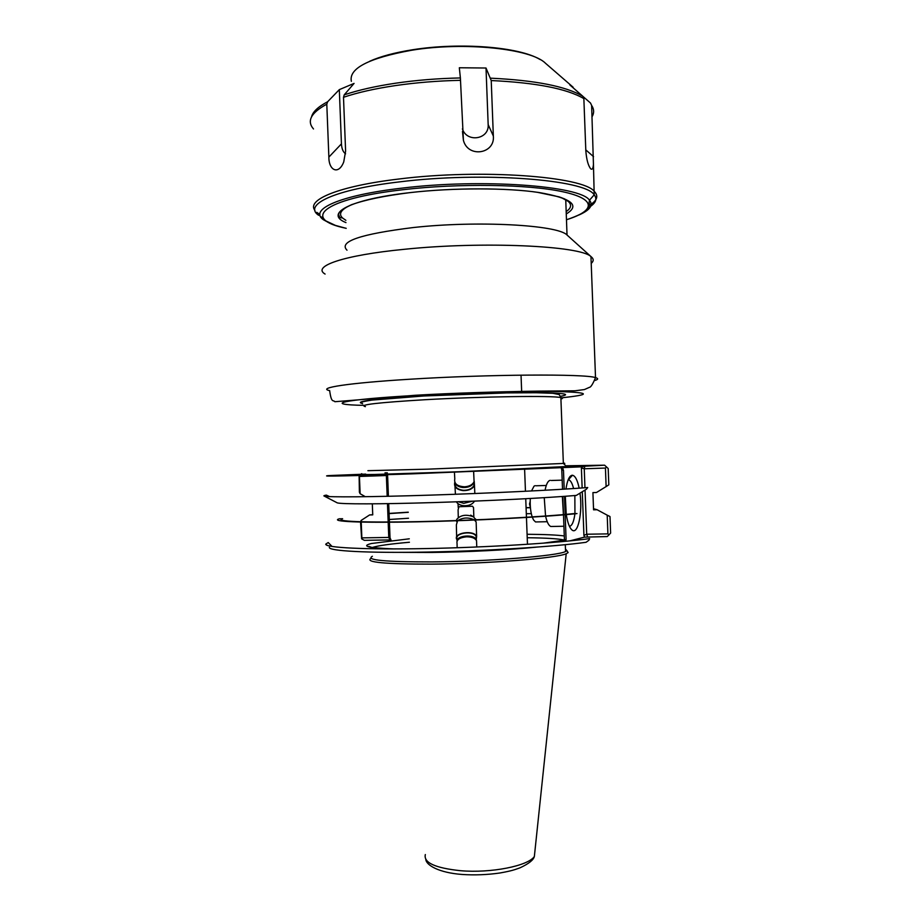 <?xml version="1.0" encoding="UTF-8"?>
<svg xmlns="http://www.w3.org/2000/svg" width="921" height="921" viewBox="0 0 921 921"><rect width="100%" height="100%" fill="white"/><g stroke="black" fill="none" stroke-linecap="round" stroke-linejoin="round"><path stroke-width="1.38" d="M458.29 517.51L458.094 509.877L458.9 506.746L472.461 506.239L473.521 507.563L473.843 517.049M464.196 471.61L454.41 472.082L464.196 471.61M473.912 477.849L474.085 481.718C472.531 484.734 469.376 486.426 464.598 486.795C457.196 486.346 453.926 483.686 454.79 478.805L454.433 472.323M473.59 509.405L473.521 507.563M476.618 542.86L476.537 540.615C474.994 538.083 471.644 536.816 466.487 536.816C459.475 537.588 456.332 539.798 457.046 543.459L457.15 547.742M346.998 250.19C338.329 241.601 360.456 234.049 413.356 227.533C477.711 220.407 557.896 224.943 567.025 235.016L567.67 235.592M325.09 274.067C311.724 266.422 342.969 255.255 404.423 249.292C482.869 241.118 580.667 245.769 590.96 256.602L591.27 256.832C593.838 258.962 593.815 261.138 591.213 263.383M566.162 465.784L604.59 465.186L561.177 467.488L583.223 466.763L411.537 473.878C349.842 475.996 317.584 476.571 328.716 475.593L365.695 474.108C360.525 474.545 363.507 474.66 374.663 474.465L459.291 471.736L567.635 466.463M387.338 472.818L385.001 472.853M568.176 479.76L569.051 479.933C570.847 480.82 572.355 483.698 573.599 488.556M574.854 495.544L574.934 513.63M574.923 513.803C573.852 521.723 572.022 525.891 569.431 526.328M563.502 515.092L564.435 539.844M563.41 514.609L562.351 496.5M579.171 488.176C577.455 480.094 575.222 475.789 572.459 475.259L572.102 475.259C569.305 475.812 567.255 480.405 565.955 489.039M565.321 496.281L566.231 514.355M566.277 514.62C567.601 522.679 569.489 527.791 571.964 529.955C577.928 535.412 582.763 512.41 579.988 493.161M550.228 480.325C547.995 480.727 546.268 484.032 545.071 490.248M544.242 497.685L545.566 516.025M545.612 516.244C546.947 522.092 548.663 525.511 550.746 526.49L552.45 526.455M569.765 540.892L584.513 537.127L607.273 536.563L610.623 533.086L610.001 516.566L607.204 515.173L607.906 533.881L586.712 534.226L585.042 490.041M394.027 548.928C368.239 547.995 360.687 546.199 371.37 543.517L409.292 538.808M390.999 539.982L390.032 537.864M364.359 540.339L389.974 539.936L388.777 537.438L361.849 537.876L361.619 538.843L364.359 540.339M329.361 547.408C328.417 550.965 367.065 553.176 426.699 552.07C486.219 550.988 554.879 546.671 586.078 542.285L588.887 540.259L589.647 538.601C558.126 542.987 487.462 547.396 426.009 548.571C364.428 549.779 324.629 547.65 325.781 544.127L328.198 542.538L331.479 545.865L330.616 546.245M565.459 548.997L566.899 550.643L565.552 551.506C557.942 555.904 488.314 561.545 431.868 561.914C385.128 561.96 365.292 560.083 372.372 556.284M370.818 558.494C365.073 562.282 385.289 564.159 431.489 564.124C487.497 563.79 556.871 558.218 566.208 553.717L568.119 552.6L567.186 551.103M566.645 550.885L565.517 550.539M564.136 541.433L564.435 540.12L566.093 539.361L565.655 541.295M561.165 467.868L561.752 469.629L563.491 470.412L564.193 489.155M336.798 502.624L337.27 502.866C341.323 504.224 379.913 504.213 434.01 502.555C488.026 500.897 548.053 497.858 576.304 495.417L586.424 489.189L587.725 487.543C557.24 489.949 490.651 493.196 430.637 495.118C370.518 497.041 328.175 497.328 324.296 496.108C323.34 495.832 324.019 495.51 326.345 495.118L329.626 496.615M576.995 513.584L573.265 513.665C542.457 516.923 473.935 520.515 418.767 521.631C363.415 522.771 333.448 521.332 342.612 518.73L339.354 518.799C329.269 521.505 359.869 523.036 417.282 521.85C474.511 520.699 545.669 516.957 576.995 513.584M581.83 466.014L581.393 467.96L584.248 468.777L605.431 468.052L606.122 486.576L596.474 492.505L592.917 492.597L593.561 509.82L597.119 509.739L607.204 515.173M582.291 491.745L583.926 535.354L586.712 534.226L587.575 536.874M606.122 486.576L608.816 484.837L608.194 468.501L606.479 466.912L605.431 468.052M606.479 466.912L604.59 465.186M607.906 533.881L609.034 534.882M389.882 537.691L388.777 537.438L388.178 522.253M388.271 496.281L387.591 475.121M387.453 475.271L386.371 475.535L387.177 496.304M365.338 496.707L360.123 493.737L359.443 476.456L386.371 475.535L386.67 474.695M361.216 521.793L361.17 520.423L369.597 514.943L372.74 514.874L372.314 503.833M361.849 537.876L361.228 522.092M361.757 473.67L360.652 474.407M359.443 476.456L359.167 475.512M359.121 475.512L359.386 492.205L360.123 493.737M360.548 522.08L361.619 538.843M361.17 520.423L360.56 521.758M535.136 485.655L534.042 486.138L531.521 490.962M530.312 498.48C529.92 505.525 530.542 511.673 532.2 516.934M532.269 517.13L533.593 520.031L535.527 521.942L536.931 521.919M369.597 514.943L372.729 514.678M389.088 513.434L408.268 512.18M526.075 507.655L530.404 507.598M593.515 508.703L597.119 509.739M389.318 519.49L408.498 518.247M526.305 513.722L531.302 513.653M608.735 515.864L610.001 516.566M389.088 513.596L408.268 512.329M526.087 507.805L530.415 507.736M458.301 501.738L463.747 503.35L472.45 501.197M454.755 482.443C453.777 486.875 456.551 489.604 463.102 490.617C468.743 490.709 472.542 488.982 474.476 485.436L474.223 481.326M455.112 482.846C454.479 486.921 457.173 489.408 463.171 490.294C468.547 490.375 472.162 488.729 474.004 485.355L474.004 481.913M454.836 482.328C455.757 485.286 458.485 487.025 463.033 487.531C468.421 487.623 472.036 485.977 473.889 482.604L474.211 481.372M456.356 501.807C457.772 504.063 460.304 505.364 463.965 505.733C469.054 505.836 472.577 504.305 474.534 501.116M476.215 524.268L476.134 521.954L474.499 520.077M474.246 519.905C468.616 517.211 463.148 517.418 457.864 520.526M457.633 520.722L456.356 524.878L456.643 536.978M476.261 539.545L476.629 536.413C474.073 529.69 453.167 532.764 456.701 539.326L457.196 540.12M476.226 538.681L476.157 536.483C473.716 530.082 453.811 533.017 457.184 539.257L457.207 540.155M476.525 540.592L476.261 539.614C474.2 533.95 456.551 535.377 457 541.168M475.639 521.148L475.823 520.02M475.8 519.847L473.567 516.877C466.325 514.102 460.719 514.931 456.735 519.375L456.482 520.572M456.494 520.756L456.735 521.7M460.385 77.94L459.326 67.763L486.012 68.016L491.227 80.553L493.345 136.043C495.153 153.98 468.018 158.239 463.413 140.349L460.385 77.94C437.901 78.435 416.396 80.173 395.857 83.166C375.446 86.206 358.234 90.108 344.212 94.863L343.498 97.292L345.605 151.136L343.752 161.877C338.744 175.163 328.762 170.73 328.866 157.111L326.794 104.177L327.646 101.736L339.319 89.636L354.067 83.408L344.212 94.863M583.051 96.521L590.511 103.037L591.627 105.42L593.446 164.318C593.124 168.462 592.226 169.982 590.764 168.877C588.208 165.745 586.562 159.759 585.825 150.906L583.856 98.616L582.786 96.245L569.88 84.962L576.834 91.029M339.319 89.636L341.438 143.86L328.866 157.111M462.388 128.882C466.982 143.112 489.442 139.29 488.165 124.577L486.012 68.016M488.165 124.577L493.345 136.043M341.438 143.86C341.726 148.742 343.096 152.057 345.559 153.819M585.779 149.858L593.55 156.662M364.186 405.367C321.959 404.63 341.138 399.576 416.131 395.385C466.924 392.484 529.989 390.884 560.866 391.621C590.568 392.657 590.845 394.706 561.706 397.78M409.465 379.256C347.965 382.998 316.502 388.006 329.66 390.619C331.41 403.778 333.333 399.61 334.864 401.717L415.486 395.247C452.153 393.175 493.196 391.805 538.647 391.114L574.957 390.803L584.421 389.56L589.405 387.35C590.833 387.281 592.871 384.045 595.519 377.633C585.491 373.742 487.957 374.271 409.465 379.256M594.851 380.477C598.339 379.429 598.558 378.473 595.519 377.633L590.96 256.602M560.325 396.352C572.171 394.2 563.894 392.968 535.481 392.645C507.241 392.473 461.225 393.82 423.591 395.949C374.387 398.977 353.906 401.475 362.126 403.433M365.407 406.633C358.004 404.86 377.921 402.558 425.134 399.714C482.201 396.479 552.934 395.489 560.866 397.584C562.996 397.999 563.007 398.482 560.924 399.046M563.341 463.194C565.459 463.194 565.459 463.275 563.353 463.447L427.816 469.169L367.905 470.689M583.926 535.354L584.513 537.127M581.393 467.96L582.141 487.957M401.257 552.358L431.5 552.462C466.348 552.082 509.336 549.895 536.034 547.189M564.412 540.063C558.587 538.716 546.188 537.945 527.226 537.737M409.431 542.25C390.274 543.931 377.875 545.681 372.257 547.488M372.026 547.569L370.207 548.743M527.088 534.284C544.334 534.399 556.721 534.951 564.285 535.953M564.435 540.143L542.964 543.206M564.469 496.35L565.149 514.459M565.16 514.712L566.093 539.361M562.627 467.799L563.491 470.412M584.962 487.75L584.248 468.777L584.904 465.876M389.905 538.451L389.272 522.242M389.272 522.023L388.558 503.649M387.465 503.66L388.178 522.034M535.043 850.025L534.353 856.495C528.194 865.936 490.928 873.361 460.569 870.702C435.173 868.043 423.43 862.655 425.329 854.55M351.35 81.324C348.645 68.407 368.768 58.046 411.699 50.241C464.414 41.549 531.152 48.675 545.451 63.227L573.127 87.219M582.786 96.245C565.966 86.321 535.297 80.3 490.789 78.181M327.646 101.736C318.159 106.732 312.795 111.763 311.563 116.84M343.498 97.292C357.613 92.526 374.951 88.623 395.512 85.572C416.2 82.568 437.878 80.818 460.523 80.323M589.21 205.383C597.027 200.766 598.788 196.161 594.471 191.58C583.718 176.429 481.176 168.624 399.138 178.985C339.02 186.03 306.186 199.834 314.924 210.356M316.778 212.337L319.921 214.535M313.497 128.963C306.578 121.008 311.01 112.742 326.794 104.177M591.627 105.42C594.149 109.185 594.287 112.961 592.053 116.783M491.227 80.553C536.057 82.671 566.933 88.692 583.856 98.616M318.643 215.307C302.825 204.692 334.565 189.415 399.679 181.863C482.592 171.456 585.698 179.583 594.195 194.838C597.694 199.201 595.645 203.553 588.082 207.904M323.329 218.081L320.531 216.573M578.895 215.019C589.993 210.138 593.527 205.21 589.475 200.214C580.909 185.823 481.741 178.294 402.005 188.137C339.365 195.287 308.443 209.723 323.49 219.785L329.833 223.239M566.277 213.937C580.575 205.348 571.538 198.211 539.153 192.535C506.815 187.665 453.236 187.619 409.822 192.639C349.496 199.397 323.824 213.776 345.962 222.606M561.2 197.566L568.13 201.319C571.941 204.681 571.296 208.1 566.185 211.6M345.87 220.315L342.485 217.943C338.053 213.649 341.288 209.136 352.19 204.427M346.181 228.304C301.225 219.244 321.383 198.959 403.11 189.703C458.577 183.198 527.94 184.258 562.386 191.66C597.153 199.051 595.323 210.794 566.496 219.728M456.989 484.826L457.023 485.494M458.025 503.672L458.244 507.598M473.636 471.587L474.085 481.718M476.537 540.615L476.756 547.005M591.27 256.832L567.025 235.016L565.736 199.454M565.183 465.174L563.353 463.447L560.866 397.584L559.208 394.556L552.819 393.279L536.091 392.749L506.826 392.91L423.741 395.984L371.923 400.094C357.924 402.304 361.976 402.581 361.308 402.65L362.598 403.743M527.468 544.299L526.455 517.487M526.444 517.291L525.741 498.733M525.454 491.273L524.625 469.514M521.666 391.598L521.033 375.135M570.928 528.873L571.964 529.955M568.361 479.76L572.459 475.259M550.746 526.49L563.917 526.248M551.276 480.486L562.178 480.152M568.096 479.968L569.051 479.933M393.359 548.928C361.93 547.454 369.551 546.026 369.16 546.487L371.716 547.396M562.823 541.56L546.982 542.895M565.298 544.691L565.552 551.506M566.899 550.643L568.119 552.6M561.787 469.917L562.524 489.247M562.789 496.465L563.479 514.609M391.034 540.051L390.078 538.06M387.58 474.822L388.42 496.281M388.708 503.637L389.422 522.023M389.422 522.242L390.044 538.209M327.082 545.324L325.781 544.127M566.208 553.717L534.353 856.495C533.478 860.018 528.7 863.783 520.031 867.812C514.252 869.85 512.433 870.713 500.011 872.981C487.393 874.8 474.764 875.295 462.135 874.466C438.454 872.705 426.331 865.049 425.824 859.546M530.197 501.369L529.517 504.006L530.392 507.436M535.527 521.942L547.224 521.712M535.999 485.781L546.257 485.471M337.27 502.866L324.296 496.108M474.833 493.518L474.476 485.436M455.423 494.266L454.986 486.403M474.004 485.355L473.889 482.604M476.134 521.954L476.629 536.413M476.157 536.483L476.261 539.614M475.558 518.949L475.593 519.847M475.593 520.031L475.627 521.136M470.689 515.127L473.429 516.796M540.086 59.531C519.214 46.821 460.051 42.147 412.493 49.769C394.741 52.601 380.477 56.423 369.689 61.258M566.496 219.751C578.158 215.802 585.249 212.141 587.748 208.756C589.359 205.441 589.797 203.483 589.06 202.873L589.475 200.214L594.195 194.838L593.446 164.318M342.485 217.943L339.93 217.644L338.537 214.685L339.078 212.855C340.194 210.759 344.477 207.996 351.937 204.577C365.372 199.765 384.679 195.793 409.857 192.65C453.8 187.493 508.714 187.942 537.599 192.351L559.116 196.864L564.435 198.832L568.13 201.319L566.496 199.869M323.49 219.785L335.44 225.415L346.192 228.35M462.48 131.438L463.401 140.291"/></g></svg>
